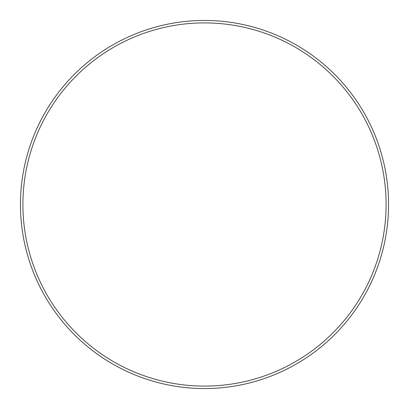 <?xml version="1.0" encoding="UTF-8"?>
<svg xmlns="http://www.w3.org/2000/svg" width="409" height="409" viewBox="0 0 409 409"><rect width="100%" height="100%" fill="white"/><g stroke="black" fill="none" stroke-linecap="round" stroke-linejoin="round"><path stroke-width="0.61" d="M386.096 204.5A181.596 181.596 0 0 0 204.5 22.904A181.596 181.596 0 0 0 22.904 204.5A181.596 181.596 0 0 0 204.5 386.096A181.596 181.596 0 0 0 386.096 204.5M388.55 204.5A184.05 184.05 0 0 0 204.5 20.45A184.05 184.05 0 0 0 20.45 204.5A184.05 184.05 0 0 0 204.5 388.55A184.05 184.05 0 0 0 388.55 204.5"/></g></svg>

